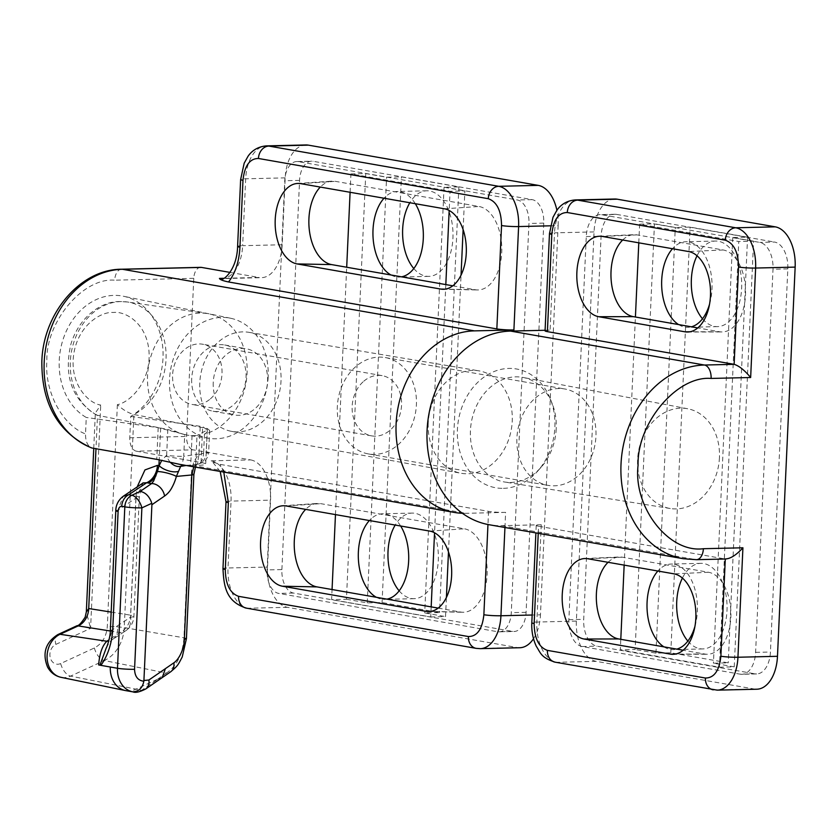 <?xml version="1.0" encoding="UTF-8"?>
<svg xmlns="http://www.w3.org/2000/svg" width="837" height="837" viewBox="0 0 837 837"><rect width="100%" height="100%" fill="white"/><g stroke="black" fill="none" stroke-linecap="round" stroke-linejoin="round"><path stroke-width="0.63" stroke-dasharray="4.18 3.14" d="M428.23 423.093A51.978 41.724 99.9 0 0 461.03 473.25A51.978 41.724 99.9 0 0 512.234 421.105A51.978 41.724 99.9 0 0 478.952 370.854A51.978 41.724 99.9 0 0 428.23 423.093M199.781 382.833A50.272 40.354 99.9 0 0 231.504 431.348A50.272 40.354 99.9 0 0 281.023 380.908A50.272 40.354 99.9 0 0 248.84 332.32A50.272 40.354 99.9 0 0 199.781 382.833M504.941 527.488L505.621 512.38A12.231 1.151 -177.4 0 1 488.557 511.355L220.267 464.399L212.535 461.982L211.154 460.842L250.681 459.9L193.221 449.846L136.4 451.195A12.231 7.198 88.6 0 1 129.766 437.772L130.739 416.407A64.208 51.549 99.9 0 0 163.006 358.016A64.208 51.549 99.9 0 0 123.384 296.225A64.208 51.549 99.9 0 0 59.239 360.475A64.208 51.549 99.9 0 0 86.263 417.464L85.52 433.943C85.5 441.654 87.697 446.351 92.112 448.046M179.829 464.378L190.7 465.55L192.06 435.617L187.488 435.188L158.193 427.676L86.263 417.464M192.06 435.617A61.645 49.488 99.9 0 0 196.998 435.502L195.638 465.487L193.169 465.55L466.094 513.311A91.725 73.635 -80.1 0 1 462.38 513.29M130.739 416.407L202.669 426.619L207.252 430.019L196.998 435.502M268.154 376.932A61.007 48.975 -80.1 0 1 209.48 438.368A61.007 48.975 -80.1 0 1 169.555 379.266A61.007 48.975 -80.1 0 1 230.499 318.227A61.007 48.975 -80.1 0 1 268.154 376.932M452.786 285.804L475.259 289.738A41.85 24.639 -91.4 0 0 477.519 289.958A41.85 24.639 -91.4 0 0 501.792 250.504A41.85 24.639 -91.4 0 0 479.036 206.488L335.396 181.347A41.85 24.639 -91.4 0 0 331.891 181.158A41.85 24.639 -91.4 0 0 320.289 187.07M438.149 608.101L460.622 612.035A41.85 24.639 -91.4 0 0 462.882 612.255A41.85 24.639 -91.4 0 0 487.155 572.811A41.85 24.639 -91.4 0 0 464.409 528.796L320.759 503.654A41.85 24.639 -91.4 0 0 317.254 503.466A41.85 24.639 -91.4 0 0 305.651 509.377M213.226 382.509A33.626 27.004 99.9 0 0 234.601 414.995A33.626 27.004 99.9 0 0 267.578 381.233A33.626 27.004 99.9 0 0 246.204 348.747A33.626 27.004 99.9 0 0 213.226 382.509M191.683 378.742A33.626 27.004 99.9 0 0 213.058 411.229A33.626 27.004 99.9 0 0 246.036 377.456A33.626 27.004 99.9 0 0 224.651 344.97A33.626 27.004 99.9 0 0 191.683 378.742M190.7 465.55A91.725 73.635 99.9 0 0 193.169 465.55M230.133 272.423L258.968 277.465L223.521 278.302M550.422 225.812L558.133 225.624L540.461 614.818L532.154 615.017M505.621 512.38L466.094 513.311M136.4 451.195L201.037 462.505A24.461 2.302 -177.4 0 1 205.703 464.085A24.461 2.302 -177.4 0 1 195.638 465.487M281.902 569.568L299.573 180.373A21.406 12.597 88.6 0 1 311.636 161.175A21.406 12.597 88.6 0 1 313.111 161.29L532.165 199.635A21.406 12.597 88.6 0 1 543.768 223.113L526.096 612.307A21.406 12.597 88.6 0 1 514.033 631.506A21.406 12.597 88.6 0 1 512.558 631.391L293.505 593.056A21.406 12.597 88.6 0 1 281.902 569.568L267.076 569.924L284.747 180.729A21.406 12.597 88.6 0 1 296.811 161.531A21.406 12.597 88.6 0 1 298.286 161.635L517.339 199.98A21.406 12.597 88.6 0 1 528.942 223.469L511.271 612.663A21.406 12.597 88.6 0 1 499.208 631.851A21.406 12.597 88.6 0 1 497.733 631.747L278.679 593.402A21.406 12.597 88.6 0 1 267.076 569.924M200.671 267.348A12.231 7.198 -91.4 0 0 193.776 278.313L186.599 436.433A12.231 7.198 -91.4 0 0 193.221 449.846M305.882 144.958A36.692 21.595 -91.4 0 0 285.208 177.862L282.174 244.749A36.692 21.595 88.6 0 1 261.489 277.664A36.692 21.595 88.6 0 1 258.968 277.465M558.133 225.624A36.692 21.595 -91.4 0 0 556.908 210.286M250.681 459.9A36.692 21.595 88.6 0 1 270.571 500.16L267.537 567.057A36.692 21.595 -91.4 0 0 287.426 607.317L517.256 647.535A36.692 21.595 -91.4 0 0 519.787 647.733M533.514 638.736A36.692 21.595 -91.4 0 0 540.461 614.818M390.984 274.986A42.802 25.194 -91.4 0 0 396.215 276.848A42.802 25.194 -91.4 0 0 399.155 277.078A42.802 25.194 -91.4 0 0 401.53 276.827M415.309 203.705A42.802 25.194 -91.4 0 0 400.076 191.715A42.802 25.194 -91.4 0 0 397.136 191.495A42.802 25.194 -91.4 0 0 384.016 198.233M413.792 268.531A42.802 25.194 -91.4 0 0 425.866 276.147A42.802 25.194 -91.4 0 0 428.806 276.377A42.802 25.194 -91.4 0 0 453.005 235.49A42.802 25.194 -91.4 0 0 429.726 191.014A42.802 25.194 -91.4 0 0 426.786 190.794A42.802 25.194 -91.4 0 0 409.837 202.753M376.347 597.283A42.802 25.194 -91.4 0 0 381.578 599.156A42.802 25.194 -91.4 0 0 384.518 599.376A42.802 25.194 -91.4 0 0 386.893 599.135M400.672 526.013A42.802 25.194 -91.4 0 0 385.438 514.023A42.802 25.194 -91.4 0 0 382.499 513.792A42.802 25.194 -91.4 0 0 369.379 520.53M399.155 590.838A42.802 25.194 -91.4 0 0 411.229 598.455A42.802 25.194 -91.4 0 0 414.169 598.675A42.802 25.194 -91.4 0 0 438.368 557.787A42.802 25.194 -91.4 0 0 415.089 513.322A42.802 25.194 -91.4 0 0 412.149 513.091A42.802 25.194 -91.4 0 0 395.2 525.05M350.096 192.29L350.933 173.918L450.055 191.265L449.176 210.485M431.181 606.888L430.72 616.953L331.609 599.606L332.059 589.53M335.47 514.598L346.696 267.233M445.818 284.58L434.539 532.782M430.72 616.953L445.546 616.597L446.414 597.409M448.486 551.897L461.051 275.101M463.123 229.589L464.87 190.92L450.055 191.265M350.933 173.918L365.759 173.573L386.589 177.214L401.415 176.869L458.875 186.923L444.049 187.268L464.87 190.92M365.759 173.573L346.434 599.25L331.609 599.606M346.434 599.25L367.255 602.902L382.08 602.546L439.54 612.6L424.715 612.956L445.546 616.597M382.08 602.546L401.415 176.869M458.875 186.923L439.54 612.6M444.049 187.268L424.715 612.956M367.255 602.902L386.589 177.214M622.686 239.999A41.107 24.2 88.6 0 1 633.881 234.684A41.107 24.2 88.6 0 1 637.02 234.883L723.21 249.97A41.107 24.2 88.6 0 1 745.558 292.94A41.107 24.2 88.6 0 1 722.017 331.944A41.107 24.2 88.6 0 1 719.496 331.734L697.755 327.926M608.049 562.307A41.107 24.2 88.6 0 1 619.244 556.992A41.107 24.2 88.6 0 1 622.383 557.191L708.573 572.278A41.107 24.2 88.6 0 1 730.921 615.247A41.107 24.2 88.6 0 1 707.38 654.252A41.107 24.2 88.6 0 1 704.859 654.032L683.118 650.223M556.228 428.628A53.087 42.624 -80.1 0 1 541.058 467.318A53.087 42.624 -80.1 0 1 510.936 482.436A53.087 42.624 -80.1 0 1 504.669 482.018A53.087 42.624 -80.1 0 1 470.425 430.657A53.087 42.624 -80.1 0 1 515.728 376.838A53.087 42.624 -80.1 0 1 522.979 377.435A53.087 42.624 -80.1 0 1 552.2 403.622A53.087 42.624 -80.1 0 1 556.228 428.628M503.424 488.348A60.295 48.41 99.9 0 0 537.636 471.168A60.295 48.41 99.9 0 0 550.296 398.83A60.295 48.41 99.9 0 0 508.875 368.416A60.295 48.41 99.9 0 0 457.42 429.538A60.295 48.41 99.9 0 0 503.424 488.348M719.443 457.588A50.638 40.647 -80.1 0 1 670.259 508.509A50.638 40.647 -80.1 0 1 637.606 459.523A50.638 40.647 -80.1 0 1 687.721 408.759A50.638 40.647 -80.1 0 1 719.443 457.588M740.138 674.172A24.461 14.396 -91.4 0 0 741.823 674.298A24.461 14.396 -91.4 0 0 755.612 652.358L773.001 269.242A24.461 14.396 -91.4 0 0 759.745 242.406L601.74 214.753A24.461 14.396 -91.4 0 0 600.056 214.628A24.461 14.396 -91.4 0 0 586.266 236.557L568.867 619.673A24.461 14.396 -91.4 0 0 582.133 646.52L740.138 674.172L754.964 673.816A24.461 14.396 -91.4 0 0 756.648 673.942A24.461 14.396 -91.4 0 0 770.438 652.013L787.826 268.897A24.461 14.396 -91.4 0 0 774.57 242.06L759.745 242.406M601.74 214.753L616.555 214.398A24.461 14.396 -91.4 0 0 614.881 214.272A24.461 14.396 -91.4 0 0 601.092 236.212L583.692 619.328A24.461 14.396 -91.4 0 0 596.948 646.164L754.964 673.816M616.555 214.398L774.57 242.06M538.243 533.326L538.557 526.232L725.292 559.001M614.724 199.007A36.692 21.595 -91.4 0 0 594.05 231.912L576.369 621.106A36.692 21.595 -91.4 0 0 596.258 661.366L754.273 689.018A36.692 21.595 -91.4 0 0 756.794 689.217M545.086 330.27L550.097 330.144A12.231 1.151 2.6 0 0 545.065 330.845M538.557 526.232A12.231 1.151 -177.4 0 1 536.224 525.448A12.231 1.151 -177.4 0 1 541.257 524.747L501.729 525.678A97.835 78.542 -80.1 0 1 489.279 524.757M726.213 558.98L695.652 559.618A97.835 78.542 -80.1 0 1 683.201 558.697M694.909 626.474A42.802 25.194 -91.4 0 0 674.151 564.264A42.802 25.194 -91.4 0 0 671.201 564.044A42.802 25.194 -91.4 0 0 657.861 571.022M663.929 646.865A42.802 25.194 -91.4 0 0 670.28 649.407A42.802 25.194 -91.4 0 0 673.23 649.627A42.802 25.194 -91.4 0 0 676.767 649.114M687.857 641.079A42.802 25.194 -91.4 0 0 699.931 648.706A42.802 25.194 -91.4 0 0 702.871 648.926A42.802 25.194 -91.4 0 0 727.071 608.039A42.802 25.194 -91.4 0 0 703.791 563.563A42.802 25.194 -91.4 0 0 700.851 563.343A42.802 25.194 -91.4 0 0 682.406 578.064M709.546 304.176A42.802 25.194 -91.4 0 0 688.788 241.966A42.802 25.194 -91.4 0 0 685.838 241.747A42.802 25.194 -91.4 0 0 672.498 248.715M678.566 324.568A42.802 25.194 -91.4 0 0 684.917 327.1A42.802 25.194 -91.4 0 0 687.868 327.319A42.802 25.194 -91.4 0 0 691.404 326.817M702.494 318.782A42.802 25.194 -91.4 0 0 714.568 326.399A42.802 25.194 -91.4 0 0 717.508 326.618A42.802 25.194 -91.4 0 0 741.708 285.741A42.802 25.194 -91.4 0 0 718.428 241.265A42.802 25.194 -91.4 0 0 715.489 241.046A42.802 25.194 -91.4 0 0 697.043 255.756M638.788 242.824L639.635 224.17L738.757 241.516L719.422 667.204L620.311 649.847L620.792 639.322M624.161 565.121L635.419 317.014M639.635 224.17L654.461 223.814L635.137 649.502L620.311 649.847M719.422 667.204L734.248 666.848L713.417 663.207L728.242 662.852L670.782 652.797L655.957 653.142L635.137 649.502M734.248 666.848L753.582 241.171L738.757 241.516M753.582 241.171L732.752 237.52L747.577 237.174L690.117 227.109L675.292 227.465L654.461 223.814M747.577 237.174L728.242 662.852M670.782 652.797L690.117 227.109M655.957 653.142L675.292 227.465M732.752 237.52L713.417 663.207M397.774 445.033A48.923 39.276 99.9 0 0 415.884 393.913A48.923 39.276 99.9 0 0 385.302 357.566A48.923 39.276 99.9 0 0 355.955 366.48A48.923 39.276 99.9 0 0 337.855 417.6A48.923 39.276 99.9 0 0 368.437 453.936A48.923 39.276 99.9 0 0 397.774 445.033M535.513 397.899A48.923 39.276 -80.1 0 1 564.86 388.996A48.923 39.276 -80.1 0 1 595.442 425.342A48.923 39.276 -80.1 0 1 577.331 476.462A48.923 39.276 -80.1 0 1 547.994 485.366A48.923 39.276 -80.1 0 1 517.412 449.03A48.923 39.276 -80.1 0 1 535.513 397.899M363.802 381.201A30.571 24.545 -80.1 0 1 382.132 375.635A30.571 24.545 -80.1 0 1 401.247 398.349A30.571 24.545 -80.1 0 1 389.937 430.302A30.571 24.545 -80.1 0 1 371.597 435.868A30.571 24.545 -80.1 0 1 352.482 413.154A30.571 24.545 -80.1 0 1 363.802 381.201M210.38 398.872A30.571 24.545 99.9 0 0 221.69 366.93A30.571 24.545 99.9 0 0 202.585 344.216A30.571 24.545 99.9 0 0 184.245 349.782A30.571 24.545 99.9 0 0 172.924 381.735A30.571 24.545 99.9 0 0 192.039 404.449A30.571 24.545 99.9 0 0 210.38 398.872M186.117 465.487L197.03 464.263C200.964 463.635 203.161 459.984 203.59 453.309L183.711 456.301L184.705 434.581A61.572 49.435 -80.1 0 1 148.034 388.012A61.572 49.435 -80.1 0 1 170.989 324.892A61.572 49.435 -80.1 0 1 206.781 313.488A61.572 49.435 -80.1 0 1 246.319 358.728A61.572 49.435 -80.1 0 1 223.625 423.773A61.572 49.435 -80.1 0 1 204.469 434.11L209.637 430.459L207.356 428.565L133.92 414.514C128.26 412.986 122.746 409.691 117.379 404.648C128.95 402.712 150.357 383.336 149.101 353.193C147.657 323.082 124.828 310.747 113.246 312.504C101.8 311.291 77.799 324.735 73.614 354.982C69.607 385.24 89.297 403.654 100.722 405.035L95.355 413.007L96.569 415.079L167.819 429.507L166.647 455.276A12.231 1.151 2.6 0 0 183.711 456.301L182.184 464.797M184.705 434.581L167.819 429.507M194.487 464.483L197.333 464.2L198.924 454.847C194.487 459.115 191.987 465.372 191.422 473.606L183.973 637.794C182.686 654.241 176.848 666.001 166.448 673.053A12.231 9.176 -124.8 0 0 170.696 671.766M170.476 462.432A12.231 9.343 -121.8 0 1 166.647 455.276L161.708 460.381M160.652 428.021L159.208 459.827M198.934 454.972L206.3 451.823A12.231 9.887 89.5 0 1 197.03 464.263L193.776 466.826M111.175 612.098L130.593 615.174L136.002 496.079L137.142 486.956M200.179 427.079L198.924 454.847M194.529 465.707L197.281 464.253L194.466 464.483M136.002 496.079A18.341 1.726 -177.4 0 1 139.319 497.23A18.341 1.726 -177.4 0 1 136.002 498.067L130.593 617.162A18.341 13.664 56.6 0 1 125.686 630.805L125.686 630.805A18.341 13.664 56.6 0 1 120.068 632.542L110.317 630.993M143.284 482.823C142.646 481.327 141.327 486.13 139.319 497.23L133.91 616.325C133.491 622.435 130.75 627.258 125.686 630.805L112.482 639.51A18.341 13.664 56.6 0 0 117.389 625.867L130.593 617.162A18.341 1.726 2.6 0 0 133.91 616.325A18.341 1.726 2.6 0 0 130.593 615.174A18.341 14.93 -81 0 1 120.068 632.542L109.051 639.803M78.197 625.909L90.584 628.357L86.326 612.025M143.085 482.98L136.002 498.067L117.986 510.131L123.165 496.299M132.685 691.822L135.688 692.042L141.62 690.263A12.231 9.207 -124.4 0 0 145.669 688.997M117.379 404.648L107.303 626.62C106.404 636.716 102.093 643.831 94.361 647.964L60.662 663.542A12.231 6.372 -114.8 0 0 70.58 676.118L141.62 690.263L158.109 678.964L135.793 689.238A24.461 19.638 -80.1 0 1 125.853 690.64M106.268 647.869C109.354 642.397 111.426 639.614 112.482 639.51A18.341 13.664 56.6 0 1 108.737 641.037M115.778 510.685A12.231 1.151 -177.4 0 1 117.986 510.131L112.545 629.947L106.278 647.838M110.338 630.512A12.231 1.151 -177.4 0 1 112.545 629.947L117.389 625.867M110.306 667.016L98.64 664.913M121.606 269.221A12.231 7.198 -91.4 0 0 114.711 280.186C83.093 277.403 45.784 321.722 46.882 360.768C44.371 391.465 62.168 425.175 85.52 433.943M300.734 183.648L335.396 181.347M286.108 505.956L320.759 503.654M158.193 427.676L156.76 459.356M193.776 278.313L114.711 280.186M237.603 246.392A12.231 1.151 -177.4 0 1 242.636 245.691A36.692 21.595 88.6 0 1 221.962 278.595L261.489 277.664M282.174 244.749L242.636 245.691L245.68 178.794A36.692 21.595 88.6 0 1 266.354 145.889M488.557 511.355L487.961 524.506M480.25 648.665A36.692 21.595 88.6 0 1 477.728 648.476L517.256 647.535M201.037 462.505L202.669 426.619M129.766 437.772L186.599 436.433M211.154 460.842A36.692 21.595 88.6 0 1 231.043 501.101L270.571 500.16M226.011 501.802A12.231 1.151 -177.4 0 1 231.043 501.101L227.999 567.988L267.537 567.057M223.803 472.078L220.267 464.399M298.286 161.635L313.111 161.29M299.573 180.373L284.747 180.729M293.505 593.056L278.679 593.402M512.558 631.391L497.733 631.747M526.096 612.307L511.271 612.663M543.768 223.113L528.942 223.469M532.165 199.635L517.339 199.98M285.208 177.862L245.68 178.794A12.231 1.151 2.6 0 0 240.637 179.495M287.426 607.317L247.898 608.248L477.728 648.476A12.231 9.814 99.9 0 1 476.169 648.361M246.34 608.133A12.231 9.814 -80.1 0 0 247.898 608.248A36.692 21.595 88.6 0 1 227.999 567.988A12.231 1.151 2.6 0 0 222.966 568.689M475.259 289.738L445.085 289.152M444.384 208.79L479.036 206.488M460.622 612.035L430.448 611.449M429.747 531.097L464.409 528.796M637.02 234.883L602.399 236.452M622.383 557.191L587.762 558.75M719.496 331.734L689.887 331.797M723.21 249.97L688.579 251.539M704.859 654.032L675.25 654.095M708.573 572.278L673.942 573.837M755.612 652.358L770.438 652.013M787.826 268.897L773.001 269.242M582.133 646.52L596.948 646.164M568.867 619.673L583.692 619.328M586.266 236.557L601.092 236.212M575.197 199.938A36.692 21.595 -91.4 0 0 554.512 232.853A12.231 1.151 2.6 0 0 549.48 233.554M594.05 231.912L554.512 232.853L550.097 330.144M501.729 525.678L695.652 559.618A12.231 7.198 88.6 0 0 696.489 559.681M541.257 524.747L536.841 622.048A12.231 1.151 2.6 0 0 531.809 622.749M576.369 621.106L536.841 622.048A36.692 21.595 -91.4 0 0 556.731 662.308A12.231 9.814 -80.1 0 1 555.172 662.182M596.258 661.366L556.731 662.308L714.746 689.96A12.231 9.814 -80.1 0 1 713.187 689.845M754.273 689.018L714.746 689.96A36.692 21.595 -91.4 0 0 717.267 690.148M186.431 638.61A12.231 1.151 2.6 0 0 183.973 637.794L124.242 627.624L133.92 414.514A59.218 47.542 99.9 0 0 143.493 408.027A59.218 47.542 99.9 0 0 165.318 345.472A59.218 47.542 99.9 0 0 127.287 301.969A59.218 47.542 99.9 0 0 92.865 312.923A59.218 47.542 99.9 0 0 70.318 368.123A59.218 47.542 99.9 0 0 97.5 415.382L95.983 448.716M60.662 663.542A10.306 8.276 -80.1 0 1 51.162 660.027A10.306 8.276 -80.1 0 1 55.838 644.406L90.584 628.357L100.722 405.035M57.889 634.561A12.231 6.372 -114.8 0 0 55.838 644.406M204.469 434.11L203.59 453.309A12.231 1.151 -177.4 0 0 208.633 452.608L207.241 457.734C205.023 459.806 207.534 461.459 197.291 464.253L195.439 467.119M207.356 428.565L206.3 451.823A12.231 1.151 -177.4 0 1 208.633 452.608L209.637 430.459M157.785 679.079L166.448 673.053L104.28 660.55A34.767 27.903 99.9 0 0 124.242 627.624A12.231 1.151 2.6 0 0 107.303 626.62M191.422 473.606A12.231 1.151 -177.4 0 1 193.891 474.412M158.109 678.964L162.158 677.708M94.361 647.964A12.231 6.372 -114.8 0 0 104.28 660.55L70.58 676.118A22.536 18.09 -80.1 0 1 61.007 677.321M231.504 431.348L461.03 473.25M209.48 438.368L187.488 435.188M297.355 183.47L331.891 181.158M282.718 505.778L317.254 503.466M213.058 411.229L234.601 414.995M248.84 332.32L478.952 370.854M207.252 430.019L205.703 464.085M220.183 471.451L212.535 461.982M230.499 318.227L123.384 296.225M296.811 161.531L311.636 161.175M499.208 631.851L514.033 631.506M442.909 289.278L477.519 289.958M428.272 611.575L462.882 612.255M224.651 344.97L246.204 348.747M428.806 276.377L399.155 277.078M414.169 598.675L384.518 599.376M426.786 190.794L397.136 191.495M412.149 513.091L382.499 513.792M599.313 236.254L633.881 234.684M584.676 558.551L619.244 556.992M552.2 403.622L550.296 398.83M541.058 467.318L537.636 471.168M670.259 508.509L504.669 482.018M687.407 332.017L722.017 331.944M672.781 654.325L707.38 654.252M756.648 673.942L741.823 674.298M614.881 214.272L600.056 214.628M536.224 525.448L535.889 532.907M687.721 408.759L522.979 377.435M700.851 563.343L671.201 564.044M715.489 241.046L685.838 241.747M702.871 648.926L673.23 649.627M717.508 326.618L687.868 327.319M385.302 357.566L564.86 388.996M382.132 375.635L202.585 344.216M96.569 415.079C71.972 399.636 63.445 375.907 70.978 343.881C79.651 315.926 102.114 301.247 119.66 301.55L127.287 301.969L206.781 313.488M368.437 453.936L547.994 485.366M371.597 435.868L192.039 404.449M196.747 464.273L197.333 464.2M93.754 448.329L95.355 413.007"/><path stroke-width="1.26" d="M320.289 187.07A41.85 24.639 -91.4 0 0 308.926 218.666A41.85 24.639 -91.4 0 0 331.619 264.597L452.786 285.804M300.734 183.648A40.354 23.76 -91.4 0 0 297.355 183.47A40.354 23.76 -91.4 0 0 275.216 219.639A40.354 23.76 -91.4 0 0 297.093 263.927L440.743 289.068A40.354 23.76 -91.4 0 0 442.909 289.278A40.354 23.76 -91.4 0 0 466.324 251.236A40.354 23.76 -91.4 0 0 444.384 208.79L300.734 183.648M305.651 509.377A41.85 24.639 -91.4 0 0 294.289 540.974A41.85 24.639 -91.4 0 0 316.982 586.894L438.149 608.101M286.108 505.956A40.354 23.76 -91.4 0 0 282.718 505.778A40.354 23.76 -91.4 0 0 260.579 541.947A40.354 23.76 -91.4 0 0 282.456 586.224L426.106 611.366A40.354 23.76 -91.4 0 0 428.272 611.575A40.354 23.76 -91.4 0 0 451.687 573.544A40.354 23.76 -91.4 0 0 429.747 531.097L286.108 505.956M462.38 513.29A91.725 73.635 -80.1 0 1 454.428 512.443A91.725 73.635 -80.1 0 1 396.675 416.606A91.725 73.635 -80.1 0 1 474.38 330.877L122.443 269.284A91.725 73.635 99.9 0 0 44.183 362.254A91.725 73.635 99.9 0 0 92.112 448.046L156.76 459.356L179.829 464.378L454.428 512.443M223.521 278.302L219.44 278.407C219.859 279.61 222.893 280.793 228.553 281.964L496.843 328.92A12.231 1.151 2.6 0 0 513.908 329.945L474.38 330.877M92.112 448.046L91.348 447.837C58.067 432.635 41.568 403.842 41.85 361.469C43.043 313.676 80.028 269.221 121.606 269.221A12.231 7.198 -91.4 0 1 122.443 269.284L201.508 267.411L230.133 272.423M201.508 267.411A12.231 7.198 -91.4 0 0 200.671 267.348L121.606 269.221M308.414 145.146A36.692 21.595 -91.4 0 0 305.882 144.958L266.354 145.889A36.692 21.595 88.6 0 1 268.876 146.077L308.414 145.146L538.243 185.375L498.716 186.306A36.692 21.595 88.6 0 1 518.605 226.565L550.422 225.812M556.908 210.286A36.692 21.595 -91.4 0 0 538.243 185.375M532.154 615.017L500.934 615.76A36.692 21.595 88.6 0 1 480.25 648.665L519.787 647.733A36.692 21.595 -91.4 0 0 533.514 638.736M401.53 276.827A42.802 25.194 -91.4 0 0 422.183 248.286A42.802 25.194 -91.4 0 0 415.309 203.705M386.893 599.135A42.802 25.194 -91.4 0 0 407.546 570.583A42.802 25.194 -91.4 0 0 400.672 526.013M384.016 198.233A42.802 25.194 -91.4 0 0 373.229 239.717A42.802 25.194 -91.4 0 0 390.984 274.986M369.379 520.53A42.802 25.194 -91.4 0 0 358.592 562.025A42.802 25.194 -91.4 0 0 376.347 597.283M332.059 589.53L335.47 514.598M346.696 267.233L350.096 192.29M449.176 210.485L445.818 284.58M434.539 532.782L431.181 606.888M409.837 202.753A42.802 25.194 -91.4 0 0 413.792 268.531M395.2 525.05A42.802 25.194 -91.4 0 0 399.155 590.838M446.414 597.409L448.486 551.897M461.051 275.101L463.123 229.589M697.755 327.926L633.306 316.648A41.107 24.2 88.6 0 1 611.02 271.544A41.107 24.2 88.6 0 1 622.686 239.999M576.871 272.433A40.354 23.76 88.6 0 1 599.313 236.254A40.354 23.76 88.6 0 1 602.399 236.452L688.579 251.539A40.354 23.76 88.6 0 1 710.519 293.724A40.354 23.76 88.6 0 1 687.407 332.017A40.354 23.76 88.6 0 1 684.938 331.808L598.748 316.721A40.354 23.76 88.6 0 1 576.871 272.433M683.118 650.223L618.669 638.945A41.107 24.2 88.6 0 1 596.383 593.841A41.107 24.2 88.6 0 1 608.049 562.307M562.234 594.741A40.354 23.76 88.6 0 1 584.676 558.551A40.354 23.76 88.6 0 1 587.762 558.75L673.942 573.837A40.354 23.76 88.6 0 1 695.892 616.022A40.354 23.76 88.6 0 1 672.781 654.325A40.354 23.76 88.6 0 1 670.301 654.105L584.111 639.029A40.354 23.76 88.6 0 1 562.234 594.741M535.889 532.907L531.809 622.749C531.443 631.297 532.97 639.206 536.391 646.467C540.66 652.766 540.629 657.516 555.172 662.182L717.267 690.148A36.692 21.595 -91.4 0 0 737.941 657.244L742.921 547.785L703.383 548.716C668.983 553.33 633.065 507.41 638.076 465.215C636.894 423.166 677.06 375.447 711.115 378.439A12.231 7.198 88.6 0 0 704.492 365.026L510.57 331.086A97.835 78.542 -80.1 0 0 427.686 422.528A97.835 78.542 -80.1 0 0 489.279 524.757L683.201 558.697A97.835 78.542 -80.1 0 1 621.012 464.19A97.835 78.542 -80.1 0 1 704.492 365.026L734.133 364.325L547.398 331.64L551.813 234.339C553.393 219.828 558.551 212.556 567.287 212.525L725.292 240.188C733.882 243.243 738.307 252.199 738.558 267.024L734.133 364.325C739.061 365.842 744.564 370.236 750.653 377.508L755.623 268.049A12.231 1.151 -177.4 0 1 738.558 267.024M717.267 690.148L756.794 689.217A36.692 21.595 -91.4 0 0 777.479 656.302L795.15 267.108A36.692 21.595 -91.4 0 0 775.261 226.848L617.246 199.196A36.692 21.595 -91.4 0 0 614.724 199.007L575.197 199.938C563.95 200.87 558.624 207.733 556.835 210.401L553.006 217.275L549.48 233.554A12.231 1.151 2.6 0 0 551.813 234.339M549.48 233.554L545.065 330.845A12.231 1.151 2.6 0 0 547.398 331.64M510.57 331.086L545.086 330.27M742.921 547.785C736.162 555.172 730.293 558.886 725.302 558.917M657.861 571.022A42.802 25.194 -91.4 0 0 647.231 611.491A42.802 25.194 -91.4 0 0 663.929 646.865M682.406 578.064A42.802 25.194 -91.4 0 0 687.857 641.079M672.498 248.715A42.802 25.194 -91.4 0 0 661.868 289.194A42.802 25.194 -91.4 0 0 678.566 324.568M697.043 255.756A42.802 25.194 -91.4 0 0 702.494 318.782M676.767 649.114A42.802 25.194 -91.4 0 0 694.909 626.474M691.404 326.817A42.802 25.194 -91.4 0 0 709.546 304.176M620.792 639.322L624.161 565.121M635.419 317.014L638.788 242.824M193.776 466.826L191.799 474.966L176.366 476.431A12.231 2.438 -166 0 0 157.408 471.545L153.61 481.034L151.581 483.587L140.145 491.424C145.23 492.313 149.017 495.943 151.487 502.315L151.905 504.732L164.575 496.038C167.578 493.893 169.911 491.256 171.595 488.149C173.709 484.361 175.299 480.459 176.366 476.431L180.666 466.366L186.117 465.487M155.985 475.782L151.884 480.731L148.316 483.022L151.581 483.587A12.231 9.207 55.6 0 1 164.021 493.725A12.231 9.207 55.6 0 1 164.575 496.038M182.184 464.797L180.666 466.366A12.231 9.343 -121.8 0 1 170.476 462.432M159.208 459.827L158.904 466.188L157.408 471.545M137.142 486.956L144.958 469.923L157.44 465.372A18.341 14.899 -79.2 0 1 146.726 482.719L143.085 482.97L123.196 496.289L128.772 494.73L146.726 482.719L148.316 483.022M178.061 471.472A12.231 5.284 -160.9 0 1 159.166 465.696L158.904 466.188M186.431 638.61L193.891 474.412A12.231 1.151 -177.4 0 1 191.799 474.966L184.349 639.154A12.231 1.151 2.6 0 0 186.431 638.61L182.236 656.972C177.81 665.331 178.166 665.425 170.696 671.766L145.669 688.997A12.231 9.207 -124.4 0 0 148.892 680.01L143.922 680.491L151.905 504.732M184.349 639.154C184.255 648.256 179.4 659.127 173.845 662.831L148.892 680.01M110.317 630.993L78.197 625.909A18.341 14.93 99 0 0 88.722 608.53L111.175 612.098M93.754 448.329L86.326 612.025L88.722 608.53L95.983 448.716M143.922 680.491L143.838 681.224C137.938 680.565 134.841 676.589 134.558 669.297L141.882 507.871L151.769 503.309M170.696 671.766A12.231 9.176 -124.8 0 0 173.845 662.831M108.737 641.037A18.341 13.664 56.6 0 1 106.864 641.247L60.034 634.3A12.231 6.372 -114.8 0 0 57.889 634.561C45.543 642.377 42.091 653.205 47.552 667.026C50.555 672.509 55.043 675.951 61.007 677.321A22.536 18.09 -80.1 0 1 49.822 668.439A22.536 18.09 -80.1 0 1 60.034 634.3L78.197 625.909L77.088 625.689C78.699 625.856 81.388 623.01 85.154 617.162L86.326 611.962M115.778 510.685L110.338 630.512A12.231 1.151 -177.4 0 0 112.671 631.297L118.111 511.47A12.231 1.151 -177.4 0 1 115.778 510.685C115.904 504.931 118.362 500.128 123.165 496.299L123.196 496.289M140.145 491.424L131.838 495.263A12.231 6.372 65.2 0 1 141.882 507.871A12.231 1.151 -177.4 0 1 124.818 506.845L117.494 668.271A12.231 1.151 -177.4 0 0 134.558 669.297M110.338 630.512C110.505 637.072 106.508 648.298 106.278 647.838L99.927 665.174L98.64 664.913C99.582 653.498 102.323 645.609 106.864 641.247L109.051 639.803M125.853 690.64A24.461 19.638 -80.1 0 1 125.404 690.556A24.461 19.638 -80.1 0 1 110.306 667.016L117.494 668.271A24.461 19.638 -80.1 0 0 132.685 691.833L125.853 690.64M121.752 506.312A12.231 9.814 -80.1 0 1 128.772 494.73L131.838 495.263A12.231 9.814 99.9 0 0 124.818 506.845L121.752 506.312C119.66 506.364 118.446 508.08 118.111 511.47M112.671 631.297C111.331 644.919 107.408 656.281 100.9 665.363L110.306 667.016M100.9 665.363L99.927 665.174M132.685 691.822C138.806 691.529 142.52 687.993 143.838 681.224M487.961 524.506L483.87 614.735A12.231 1.151 -177.4 0 0 500.934 615.76L504.941 527.488M513.908 329.945L518.605 226.565A12.231 1.151 -177.4 0 1 501.541 225.54L496.843 328.92M228.553 281.964C235.312 273.26 239.11 261.657 239.937 247.177L242.981 180.29C244.561 165.778 249.708 158.507 258.445 158.475L488.274 198.704C496.875 201.769 501.29 210.715 501.541 225.54M239.937 247.177A12.231 1.151 -177.4 0 1 237.603 246.392C236.902 272.266 220.895 281.745 221.962 278.595A36.692 21.595 88.6 0 1 219.44 278.407M483.87 614.735C482.29 629.246 477.132 636.518 468.396 636.549L238.566 596.321C229.966 593.255 225.551 584.31 225.299 569.484L228.344 502.587A12.231 1.151 -177.4 0 1 226.011 501.802L220.183 471.451M228.344 502.587L223.803 472.078M488.274 198.704A12.231 9.814 99.9 0 1 498.716 186.306L268.876 146.077A12.231 9.814 99.9 0 0 258.445 158.475M297.093 263.927L331.619 264.597M445.085 289.152L440.743 289.068M266.354 145.889C255.118 146.82 249.782 153.684 247.993 156.341L244.174 163.225L240.637 179.495A12.231 1.151 2.6 0 0 242.981 180.29M468.396 636.549A12.231 9.814 99.9 0 0 476.169 648.361L480.25 648.665M282.456 586.224L316.982 586.894M430.448 611.449L426.106 611.366M238.566 596.321A12.231 9.814 -80.1 0 0 246.34 608.133C225.404 601.468 223.887 585.45 222.966 568.689A12.231 1.151 2.6 0 0 225.299 569.484M598.748 316.721L633.306 316.648M689.887 331.797L684.938 331.808M584.111 639.029L618.669 638.945M675.25 654.095L670.301 654.105M725.292 559.001L720.877 656.218C719.297 670.73 714.149 678.001 705.413 678.033L547.398 650.37C538.808 647.315 534.393 638.369 534.142 623.534L538.243 533.326M567.287 212.525A12.231 9.814 -80.1 0 1 577.718 200.137A36.692 21.595 -91.4 0 0 575.197 199.938M795.15 267.108L755.623 268.049A36.692 21.595 -91.4 0 0 735.733 227.79A12.231 9.814 99.9 0 0 725.292 240.188M775.261 226.848L735.733 227.79L577.718 200.137L617.246 199.196M531.809 622.749A12.231 1.151 2.6 0 0 534.142 623.534M555.172 662.182A12.231 9.814 -80.1 0 1 547.398 650.37M713.187 689.845A12.231 9.814 -80.1 0 1 705.413 678.033M777.479 656.302L737.941 657.244A12.231 1.151 -177.4 0 1 720.877 656.218M711.115 378.439L750.653 377.508M703.383 548.716A12.231 7.198 88.6 0 1 696.489 559.681L726.213 558.98M157.44 465.372L159.166 465.696L161.708 460.381M162.2 677.677L165.36 668.732M237.603 246.392L240.637 179.495M222.966 568.689L226.011 501.802M246.34 608.133L476.169 648.361M683.201 558.697L696.489 559.681M193.891 474.412L195.439 467.119M57.889 634.561L77.088 625.689M61.007 677.321L125.404 690.556M145.669 688.997C139.653 692.021 135.427 692.984 132.999 691.885"/></g></svg>
